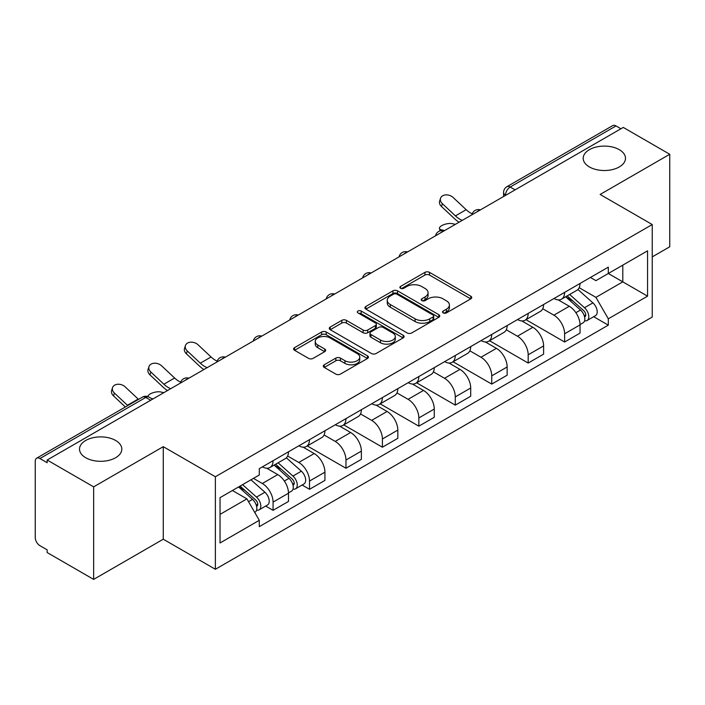 <?xml version="1.0" encoding="UTF-8"?>
<svg xmlns="http://www.w3.org/2000/svg" width="705" height="705" viewBox="0 0 705 705"><rect width="100%" height="100%" fill="white"/><g stroke="black" fill="none" stroke-linecap="round" stroke-linejoin="round"><path stroke-width="1.06" d="M443.207 312.914A2.274 1.313 0 0 0 446.415 312.914L470.781 298.849A3.243 1.868 0 0 0 471.733 297.519A3.243 1.868 0 0 0 470.781 296.197L429.504 272.368A3.243 1.868 0 0 0 424.921 272.368L400.555 286.433A2.274 1.313 0 0 0 399.894 287.358A2.274 1.313 0 0 0 400.555 288.292A2.274 1.313 0 0 0 403.771 288.292L406.917 286.468A10.381 5.992 0 0 1 421.599 286.468L425.036 288.451A10.381 5.992 0 0 1 428.076 292.69A10.381 5.992 0 0 1 425.036 296.928L421.881 298.744A2.274 1.313 0 0 0 421.22 299.678A2.274 1.313 0 0 0 421.881 300.603A2.274 1.313 0 0 0 425.097 300.603L428.243 298.779A10.381 5.992 0 0 1 442.925 298.779L446.362 300.771A10.381 5.992 0 0 1 449.402 305.001A10.381 5.992 0 0 1 446.362 309.239L443.207 311.064A2.274 1.313 0 0 0 442.546 311.989A2.274 1.313 0 0 0 443.207 312.914L443.207 311.064M115.611 440.466A21.141 12.205 0 0 0 92.567 437.823A21.141 12.205 0 0 0 79.515 449.103A21.141 12.205 0 0 0 85.71 457.73A21.141 12.205 0 0 0 108.755 460.374A21.141 12.205 0 0 0 121.806 449.103A21.141 12.205 0 0 0 115.611 440.466M619.29 149.672A21.141 12.205 0 0 0 596.245 147.028A21.141 12.205 0 0 0 583.194 158.308A21.141 12.205 0 0 0 589.389 166.935A21.141 12.205 0 0 0 612.433 169.588A21.141 12.205 0 0 0 625.485 158.308A21.141 12.205 0 0 0 619.29 149.672M324.256 364.776A3.243 1.868 0 0 0 323.304 366.098A3.243 1.868 0 0 0 324.256 367.428L335.836 374.108A3.243 1.868 0 0 0 340.418 374.108L367.481 358.493A3.243 1.868 0 0 0 368.433 357.162A3.243 1.868 0 0 0 367.481 355.84L326.204 332.011A3.243 1.868 0 0 0 321.621 332.011L294.558 347.635A3.243 1.868 0 0 0 293.606 348.957A3.243 1.868 0 0 0 294.558 350.279L308.543 358.36A3.243 1.868 0 0 0 313.135 358.36L324.714 351.672A3.243 1.868 0 0 0 325.666 350.35A3.243 1.868 0 0 0 324.714 349.019L317.779 345.018A8.671 5.005 0 0 1 315.232 341.476A8.671 5.005 0 0 1 320.59 336.849A8.671 5.005 0 0 1 330.046 337.933L357.215 353.619A8.671 5.005 0 0 1 359.762 357.162A8.671 5.005 0 0 1 354.404 361.788A8.671 5.005 0 0 1 344.948 360.704L340.418 358.096A3.243 1.868 0 0 0 335.836 358.096L324.256 364.776L324.256 367.428M215.369 476.747L163.269 446.67L93.65 486.864L47.165 460.021L623.264 127.42L669.75 154.263L600.131 194.457L652.231 224.534L215.369 476.747L215.369 569.279L652.231 317.056L652.231 224.534M407.146 332.936A3.243 1.868 0 0 0 411.738 332.936L438.792 317.312A3.243 1.868 0 0 0 439.744 315.99A3.243 1.868 0 0 0 438.792 314.668L397.514 290.839A3.243 1.868 0 0 0 392.932 290.839L365.877 306.464A3.243 1.868 0 0 0 364.926 307.785A3.243 1.868 0 0 0 365.877 309.107L407.146 332.936M358.871 313.408A2.274 1.313 0 0 1 361.171 313.725L361.171 311.028L403.137 335.254A3.243 1.868 0 0 1 404.088 336.576A3.243 1.868 0 0 1 403.137 337.906L376.082 353.522A3.243 1.868 0 0 1 371.491 353.522L330.213 329.693L330.213 327.05A3.243 1.868 0 0 0 329.27 328.371A3.243 1.868 0 0 0 330.213 329.693M330.213 327.05L341.793 320.361A3.243 1.868 0 0 1 346.384 320.361L363.119 330.028A3.243 1.868 0 0 0 367.71 330.028L375.386 325.587A3.243 1.868 0 0 0 376.338 324.265A3.243 1.868 0 0 0 375.386 322.943L357.964 312.879A2.274 1.313 0 0 1 357.294 311.954A2.274 1.313 0 0 1 358.695 310.746A2.274 1.313 0 0 1 361.171 311.028M93.65 486.864L93.65 579.395L47.165 552.553L47.165 549.856L39.921 545.67A6.609 3.816 -120 0 1 35.25 537.58L35.25 461.237A6.609 3.816 -120 0 1 36.616 458.215L142.445 397.118A6.609 3.816 60 0 1 145.75 397.444L39.921 458.541A6.609 3.816 -120 0 0 36.616 458.215M652.231 256.902L669.75 246.785L669.75 154.263M93.65 579.395L163.269 539.202L215.369 569.279M47.165 460.021L47.165 462.727L39.921 458.541M515.099 189.865L510.191 187.036A6.609 3.816 60 0 0 506.886 186.71L612.715 125.605A6.609 3.816 60 0 1 616.02 125.939L510.191 187.036A6.609 3.816 120 0 0 505.52 195.126L505.52 195.4M620.92 128.768L616.02 125.939M564.626 292.372A15.202 8.777 60 0 1 561.48 299.193L576.893 290.293A15.202 8.777 -120 0 0 580.039 283.472M542.744 308.737L553.874 315.17A15.202 8.777 60 0 1 564.626 333.782L580.039 324.882A15.202 8.777 -120 0 0 569.296 306.27L558.263 299.898M580.039 324.882L580.039 333.104L564.626 342.013L525.974 319.691M561.48 299.193A15.202 8.777 60 0 1 553.998 298.506M564.626 333.782L564.626 342.013M528.177 313.417A15.202 8.777 60 0 1 525.031 320.237L540.453 311.337A15.202 8.777 -120 0 0 543.599 304.516M489.526 340.735L528.177 363.049L543.599 354.148L543.599 345.917A15.202 8.777 -120 0 0 532.848 327.305L521.815 320.934M525.031 320.237A15.202 8.777 60 0 1 517.549 319.55M506.296 329.781L517.435 336.206A15.202 8.777 60 0 1 528.177 354.818L528.177 363.049M491.738 334.452A15.202 8.777 60 0 1 488.591 341.273L504.004 332.372A15.202 8.777 -120 0 0 507.151 325.551M453.086 361.78L491.738 384.093L507.151 375.192L507.151 366.961A15.202 8.777 -120 0 0 496.408 348.349L485.375 341.978M488.591 341.273A15.202 8.777 60 0 1 481.11 340.594M469.856 350.817L480.986 357.25A15.202 8.777 60 0 1 491.738 375.862L491.738 384.093M455.289 355.496A15.202 8.777 60 0 1 452.143 362.317L467.565 353.416A15.202 8.777 -120 0 0 470.711 346.596M416.637 382.815L455.289 405.128L470.711 396.228L470.711 388.006A15.202 8.777 -120 0 0 459.96 369.385L448.926 363.013M452.143 362.317A15.202 8.777 60 0 1 444.661 361.63M433.408 371.861L444.547 378.294A15.202 8.777 60 0 1 455.289 396.906L455.289 405.128M418.849 376.54A15.202 8.777 60 0 1 415.703 383.361L431.116 374.461A15.202 8.777 -120 0 0 434.262 367.631M380.198 403.859L418.849 426.173L434.262 417.272L434.262 409.041A15.202 8.777 -120 0 0 423.52 390.429L412.487 384.058M415.703 383.361A15.202 8.777 60 0 1 408.221 382.674M396.968 392.905L408.098 399.33A15.202 8.777 60 0 1 418.849 417.942L418.849 426.173M382.401 397.576A15.202 8.777 60 0 1 379.255 404.397L394.677 395.496A15.202 8.777 -120 0 0 397.823 388.675M343.749 424.895L382.401 447.217L397.823 438.307L397.823 430.085A15.202 8.777 -120 0 0 387.071 411.473L376.038 405.102M379.255 404.397A15.202 8.777 60 0 1 371.773 403.709M360.519 413.941L371.658 420.374A15.202 8.777 60 0 1 382.401 438.986L382.401 447.217M345.961 418.62A15.202 8.777 60 0 1 342.815 425.441L358.228 416.54A15.202 8.777 -120 0 0 361.374 409.72M307.31 445.939L345.961 468.252L361.374 459.352L361.374 451.121A15.202 8.777 -120 0 0 350.632 432.509L339.599 426.137M342.815 425.441A15.202 8.777 60 0 1 335.333 424.754M324.08 434.985L335.21 441.409A15.202 8.777 60 0 1 345.961 460.03L345.961 468.252M309.513 439.656A15.202 8.777 60 0 1 306.367 446.485L321.788 437.576A15.202 8.777 -120 0 0 324.935 430.755M302.119 485.022L309.513 489.296L324.935 480.396L324.935 472.165A15.202 8.777 -120 0 0 314.183 453.553L303.15 447.181M306.367 446.485A15.202 8.777 60 0 1 298.885 445.798M287.631 456.02L298.77 462.454A15.202 8.777 60 0 1 309.513 481.066L309.513 489.296M273.073 460.7A15.202 8.777 60 0 1 269.927 467.521L285.34 458.62A15.202 8.777 -120 0 0 288.486 451.799M265.679 506.067L273.073 510.332L288.486 501.431L288.486 493.209A15.202 8.777 -120 0 0 277.744 474.588L266.71 468.217M269.927 467.521A15.202 8.777 60 0 1 262.445 466.833M253.448 478.369L262.322 483.498A15.202 8.777 60 0 1 273.073 502.11L273.073 510.332M590.438 277.47L595.928 280.643L647.56 250.83L622.797 265.133L622.797 281.85L595.928 297.36L579.184 287.702M220.039 514.377L246.909 498.867L259.29 520.316L220.039 542.973L220.039 497.66L259.29 474.994L259.29 468.658L608.309 267.151L608.309 273.487L647.56 296.153L608.309 318.81L595.928 297.36M647.56 250.83L647.56 296.153M259.29 520.316L259.29 526.653L608.309 325.146L608.309 318.81M163.269 446.67L163.269 539.202M246.909 498.867L232.421 490.504M593.672 316.704L608.309 325.146M444.115 313.231L446.362 311.936A10.381 5.992 0 0 0 449.402 307.697L449.402 305.001M428.076 292.69L428.076 295.386A10.381 5.992 0 0 1 425.036 299.625L422.788 300.92M470.737 298.876L429.504 275.065A3.243 1.868 0 0 0 424.921 275.065L401.462 288.609M438.748 317.338L397.514 293.536A3.243 1.868 0 0 0 392.932 293.536L365.921 309.134M433.064 316.915A2.274 1.313 0 0 0 433.725 315.99A2.274 1.313 0 0 0 433.064 315.064L396.827 294.144A2.274 1.313 0 0 0 393.619 294.144L390.297 296.065A10.381 5.992 0 0 0 387.256 300.304A10.381 5.992 0 0 0 390.297 304.542L415.06 318.836A10.381 5.992 0 0 0 429.733 318.836L433.064 316.915L433.064 319.612A2.274 1.313 0 0 0 433.725 318.686L433.725 315.99M387.256 300.304L387.256 303A10.381 5.992 0 0 0 390.297 307.239L390.297 304.542M433.064 319.612L429.733 321.533A10.381 5.992 0 0 1 415.06 321.533L390.297 307.239M330.257 329.72L341.793 323.057L341.793 320.361M376.338 324.265L376.338 326.961A3.243 1.868 0 0 1 375.386 328.283L367.71 332.725A3.243 1.868 0 0 1 363.119 332.725L346.384 323.057A3.243 1.868 0 0 0 341.793 323.057M361.171 313.725L403.093 337.924M380.488 340.057A8.671 5.005 0 0 0 389.944 341.141A8.671 5.005 0 0 0 395.302 336.514A8.671 5.005 0 0 0 392.764 332.971L383.185 327.446A3.243 1.868 0 0 0 378.603 327.446L370.918 331.879A3.243 1.868 0 0 0 369.966 333.201A3.243 1.868 0 0 0 370.918 334.523L380.488 340.057L380.488 342.753A8.671 5.005 0 0 0 389.944 343.837A8.671 5.005 0 0 0 395.302 339.211L395.302 336.514M369.966 333.201L369.966 335.897A3.243 1.868 0 0 0 370.918 337.228L370.918 334.523M380.488 342.753L370.918 337.228M359.762 357.162L359.762 359.858A8.671 5.005 0 0 1 354.404 364.494A8.671 5.005 0 0 1 344.948 363.401L340.418 360.793A3.243 1.868 0 0 0 335.836 360.793L324.3 367.446M315.232 341.476L315.232 344.172A8.671 5.005 0 0 0 317.779 347.715L317.779 345.018M324.67 351.698L317.779 347.715M367.437 358.51L326.204 334.708A3.243 1.868 0 0 0 321.621 334.708L294.602 350.306M455.395 224.331L452.249 223.652A7.596 2.882 -13.1 0 0 443.806 224.675A7.596 2.882 -13.1 0 0 439.471 228.482A7.596 2.882 -13.1 0 0 441.497 229.856L444.652 230.535M565.674 296.77L580.523 310.024A8.257 4.768 60 0 1 583.123 322.793L580.039 324.573M566.071 297.122L573.059 301.158M567.173 295.906L583.696 310.649A3.966 2.291 60 0 1 584.947 316.783A3.966 2.291 60 0 1 584.586 316.924M569.649 294.478L584.498 307.732A8.257 4.768 60 0 1 587.089 320.502A8.257 4.768 60 0 1 584.595 320.766M577.933 289.508L592.905 302.877A8.257 4.768 60 0 1 595.505 315.646L587.089 320.502M472.244 213.826A20.48 11.826 60 0 1 466.172 209.685L453.148 197.488A7.596 5.49 17.7 0 0 445.807 194.888A7.596 5.49 17.7 0 0 440.537 198.281A7.596 5.49 17.7 0 0 442.405 203.692L441.497 206.521A7.596 5.49 -162.3 0 1 439.629 201.101L440.537 198.281M462.295 220.348A20.48 11.826 60 0 1 455.421 215.889L442.405 203.692M441.497 206.521L454.522 218.717A24.781 14.303 -120 0 0 459.043 222.234M217.131 361.11A20.48 11.826 60 0 1 211.059 356.977L198.043 344.771A7.596 5.49 17.7 0 0 190.702 342.172A7.596 5.49 17.7 0 0 185.424 345.565A7.596 5.49 17.7 0 0 187.292 350.975L186.393 353.804A7.596 5.49 -162.3 0 1 184.525 348.393L185.424 345.565M207.182 367.64A20.48 11.826 60 0 1 200.317 363.181L187.292 350.975M186.393 353.804L199.409 366.01A24.781 14.303 -120 0 0 203.93 369.517M163.842 392.659L160.696 391.971A7.596 2.882 -13.1 0 0 152.509 392.905A7.596 2.882 -13.1 0 0 147.891 396.589M274.122 465.097L288.971 478.351A8.257 4.768 60 0 1 291.57 491.121L288.486 492.901M274.518 465.45L281.507 469.486M275.62 464.234L292.143 478.977A3.966 2.291 60 0 1 293.395 485.111A3.966 2.291 60 0 1 293.033 485.251M278.096 462.806L292.945 476.051A8.257 4.768 60 0 1 295.536 488.829A8.257 4.768 60 0 1 293.042 489.094M286.38 457.836L301.352 471.196A8.257 4.768 60 0 1 303.952 483.974L295.536 488.829M151.478 398.51L153.1 398.863M180.691 382.154A20.48 11.826 60 0 1 174.62 378.012L161.595 365.816A7.596 5.49 17.7 0 0 154.254 363.216A7.596 5.49 17.7 0 0 148.984 366.6A7.596 5.49 17.7 0 0 150.852 372.02L149.945 374.849A7.596 5.49 -162.3 0 1 148.076 369.429L148.984 366.6M170.742 388.675A20.48 11.826 60 0 1 163.868 384.216L150.852 372.02M149.945 374.849L162.97 387.045A24.781 14.303 -120 0 0 167.49 390.552M238.59 486.943L252.531 499.387A8.257 4.768 60 0 1 255.122 512.156L254.717 512.394M238.731 486.864L245.067 490.521M240.088 486.08L255.704 500.021A3.966 2.291 60 0 1 256.946 506.146A3.966 2.291 60 0 1 256.585 506.287M242.564 484.652L256.505 497.096A8.257 4.768 60 0 1 259.096 509.865A8.257 4.768 60 0 1 256.602 510.129M250.971 479.797L264.913 492.24A8.257 4.768 60 0 1 267.503 505.009L259.096 509.865M138.524 399.382A20.48 11.826 60 0 1 138.171 399.056L125.155 386.851A7.596 5.49 17.7 0 0 117.814 384.251A7.596 5.49 17.7 0 0 112.536 387.644A7.596 5.49 17.7 0 0 114.404 393.055L113.505 395.884A7.596 5.49 -162.3 0 1 111.637 390.473L112.536 387.644M127.781 405.587A20.48 11.826 60 0 1 127.429 405.26L114.404 393.055M113.505 395.884L125.349 406.988M505.749 195.259L505.52 195.126A6.609 3.816 0 0 1 503.582 192.43L503.582 196.51M309.513 481.066L324.935 472.165M345.961 460.03L361.374 451.121M382.401 438.986L397.823 430.085M418.849 417.942L434.262 409.041M455.289 396.906L470.711 388.006M491.738 375.862L507.151 366.961M528.177 354.818L543.599 345.917M273.073 502.11L288.486 493.209M262.322 483.498L277.744 474.588M298.77 462.454L314.183 453.553M335.21 441.409L350.632 432.509M371.658 420.374L387.071 411.473M408.098 399.33L423.52 390.429M444.547 378.294L459.96 369.385M480.986 357.25L496.408 348.349M517.435 336.206L532.848 327.305M553.874 315.17L569.296 306.27M479.876 210.196A6.609 3.816 120 0 0 476.959 211.888M443.436 231.24A6.609 3.816 120 0 0 440.519 232.923M406.988 252.284A6.609 3.816 120 0 0 404.071 253.967M370.548 273.32A6.609 3.816 120 0 0 367.631 275.003M334.099 294.364A6.609 3.816 120 0 0 331.183 296.047M297.66 315.408A6.609 3.816 120 0 0 294.743 317.091M261.211 336.444A6.609 3.816 120 0 0 258.294 338.127M224.772 357.488A6.609 3.816 120 0 0 221.855 359.171M188.323 378.523A6.609 3.816 120 0 0 185.406 380.207M150.659 400.273L145.75 397.444A6.609 3.816 120 0 1 149.055 397.118A6.609 6.609 0 0 0 142.445 397.118M446.362 311.936L446.362 309.239M421.881 300.603L421.881 298.744M425.036 299.625L425.036 296.928M400.555 288.292L400.555 286.433M424.921 275.065L424.921 272.368M429.504 275.065L429.504 272.368M470.781 298.849L470.781 296.197M365.877 309.107L365.877 306.464M392.932 293.536L392.932 290.839M397.514 293.536L397.514 290.839M438.792 317.312L438.792 314.668M415.06 321.533L415.06 318.836M429.733 321.533L429.733 318.836M346.384 323.057L346.384 320.361M363.119 332.725L363.119 330.028M367.71 332.725L367.71 330.028M375.386 328.283L375.386 325.587M403.137 337.906L403.137 335.254M335.836 360.793L335.836 358.096M340.418 360.793L340.418 358.096M344.948 363.401L344.948 360.704M324.714 351.672L324.714 349.019M294.558 350.279L294.558 347.635M321.621 334.708L321.621 332.011M326.204 334.708L326.204 332.011M367.481 358.493L367.481 355.84M441.497 229.856L441.674 230.606M580.523 310.024L575.897 312.694M585.767 314.968L584.278 315.822M592.905 302.877L584.498 307.732M455.421 215.889L466.172 209.685M200.317 363.181L211.059 356.977M288.971 478.351L284.344 481.022M294.214 483.295L292.725 484.15M301.352 471.196L292.945 476.051M163.868 384.216L174.62 378.012M252.531 499.387L248.539 501.696M257.766 504.331L256.276 505.194M264.913 492.24L256.505 497.096M127.429 405.26L138.171 399.056M480.44 209.879A6.609 6.609 0 0 0 471.962 214.769M443.991 230.914A6.609 6.609 0 0 0 435.514 235.814M407.552 251.958A6.609 6.609 0 0 0 399.074 256.849M371.103 273.002A6.609 6.609 0 0 0 362.626 277.893M334.663 294.038A6.609 6.609 0 0 0 326.186 298.938M298.215 315.082A6.609 6.609 0 0 0 289.737 319.973M261.775 336.118A6.609 6.609 0 0 0 253.298 341.017M225.327 357.162A6.609 6.609 0 0 0 216.849 362.053M188.887 378.206A6.609 6.609 0 0 0 180.41 383.097M152.588 399.153L149.055 397.118M506.886 186.71A6.609 6.609 0 0 0 503.582 192.43M440.035 230.896L439.471 228.482"/></g></svg>
